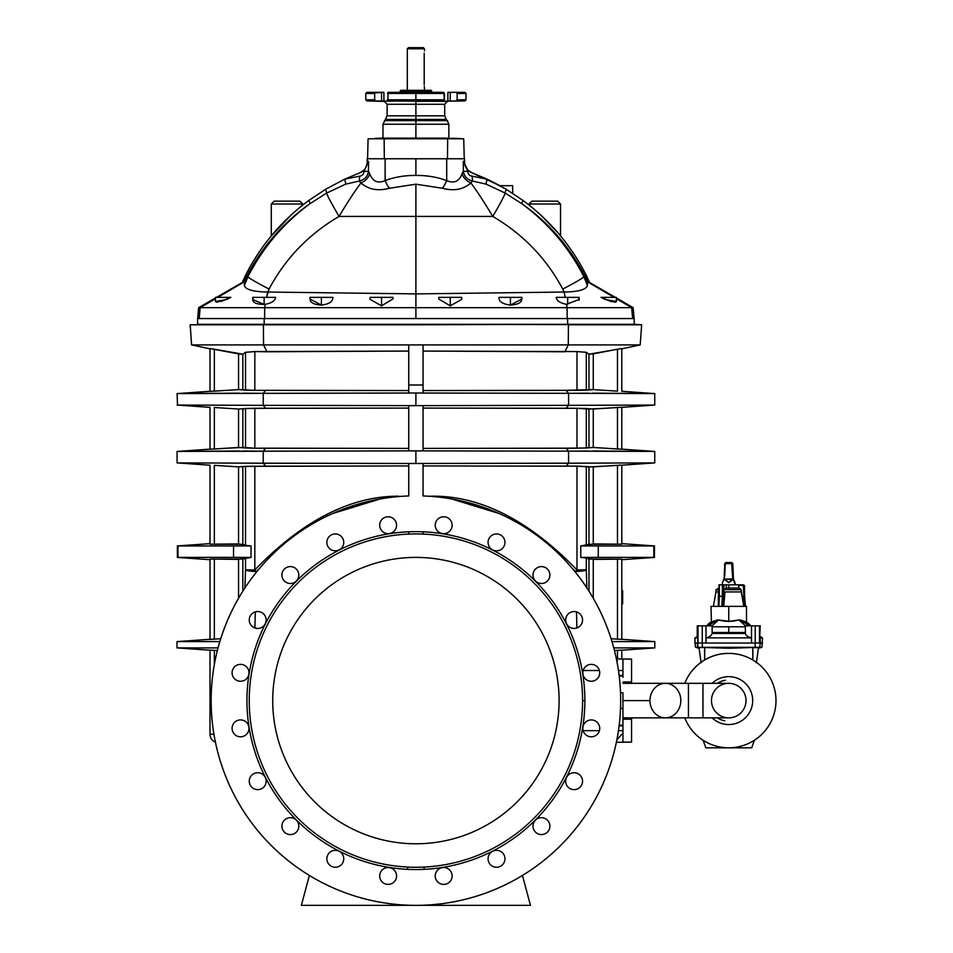 <?xml version="1.0" encoding="UTF-8"?>
<svg xmlns="http://www.w3.org/2000/svg" width="953" height="953" viewBox="0 0 953 953"><rect width="100%" height="100%" fill="white"/><g stroke="black" fill="none" stroke-linecap="round" stroke-linejoin="round"><path stroke-width="1.43" d="M725.686 562.568L724.685 563.652L725.829 562.556L731.809 562.568L732.797 563.652L731.654 562.556L725.829 562.556L724.685 563.652L732.226 563.652L733.369 576.589L732.797 563.652L731.654 562.556L732.226 563.652L731.654 562.556L725.829 562.556L724.685 563.652L724.173 578.959L722.445 582.652L723.982 579.174M734.989 582.414L733.572 579.376L734.989 582.414M723.911 579.376L724.292 576.625L724.602 579.615L728.747 582.652L724.602 579.615L728.747 582.414L732.512 579.376L724.971 579.376L732.69 578.936L724.852 579.174L732.69 578.936L731.654 562.556L732.797 563.652L724.685 563.652L725.829 562.556M760.244 625.847L759.47 625.847L759.47 643.025L760.244 625.847M750.761 625.847A16.606 16.606 0 0 0 746.497 622.047L739.873 619.926L749.606 625.847L747.307 623.893L746.521 625.847L747.307 623.893L739.873 619.926L746.497 622.047A16.606 16.606 0 0 1 750.761 625.847M745.353 626.8L728.747 626.8L728.747 632.482L745.353 632.482L745.353 626.8L745.377 633.447L712.105 633.447L712.141 625.847L705.994 625.847L705.994 643.025L702.254 643.025L702.397 647.325L728.747 648.266L728.747 647.325L702.397 647.325L755.086 647.325L755.241 643.025L705.994 643.025L706.102 637.879C709.735 636.878 711.736 635.401 712.105 633.447C711.736 635.401 709.735 636.878 706.102 637.879L751.381 637.879C747.76 636.878 745.758 635.401 745.377 633.447L745.353 632.482L728.747 632.482L728.747 626.8L712.141 626.8L712.141 632.482L728.747 632.482L712.141 632.482L712.105 633.447L745.377 633.447L745.353 632.482L745.377 633.447C745.758 635.401 747.76 636.878 751.381 637.879L706.102 637.879L705.994 643.025L751.5 643.025L751.5 625.847L745.353 625.847L745.353 626.8L712.141 626.8M697.763 637.879L694.999 637.879L697.763 637.879L698.013 643.025L694.951 643.025L697.227 643.025L697.81 647.325L697.763 637.879M706.733 625.847A16.606 16.606 0 0 1 710.986 622.047A16.606 16.606 0 0 0 706.733 625.847M728.747 588.049L739.337 588.049L741.1 589.669L741.231 591.932L724.983 591.932L741.231 591.932L743.828 606.37L741.1 589.669L725.042 589.669L725.936 588.049L728.747 588.049L728.747 584.832L726.269 584.832L726.269 588.049L726.269 584.832L728.747 584.832L728.747 588.049L725.936 588.049L725.042 589.669L728.747 589.669L728.747 588.049L728.747 589.669L741.1 589.669L739.337 588.049L726.269 588.049M619.105 725.793L622.952 725.793L619.105 725.793M622.952 725.209L619.176 725.209L622.952 725.209M453.842 101.006L451.948 101.054M456.844 138.364L415.901 138.149L448.839 138.149L448.839 124.247L415.901 124.247L415.901 138.149L382.975 138.149L415.901 138.149L415.901 124.247L448.839 124.247L447.326 120.602L415.901 120.602L415.901 124.247L382.975 124.247L415.901 124.247L415.901 120.602L384.488 120.602L447.326 120.602L446.195 119.47L385.62 119.47L415.901 119.47L415.901 115.825L415.901 119.47L446.195 119.47L444.694 115.825L415.901 115.825L444.694 115.825L444.694 104.27L415.901 104.27L415.901 115.825L387.121 115.825L415.901 115.825L415.901 104.27L387.121 104.27L415.901 104.27L415.901 101.399L415.901 104.27L444.694 104.27L447.481 101.399L387.99 100.947L388.002 92.322L415.901 92.322L415.901 101.399L464.909 100.947L466.017 99.803L457.142 99.803L466.017 99.803L466.017 93.465L457.142 93.465L466.017 93.465L464.873 92.322L456.153 92.322L457.142 93.465L457.142 99.803L456.177 100.947L464.909 100.947L447.898 101.173L440.608 101.173L443.824 100.947L444.396 99.803L443.812 92.322L388.002 92.322L387.99 100.947L415.901 100.947L415.901 99.803L387.418 99.803L415.901 99.803L415.901 93.465L387.418 93.465L443.812 92.322L444.396 93.465L415.901 93.465L444.396 93.465L444.396 99.803L415.901 99.803L444.396 99.803L443.824 100.947L415.901 100.947L439.107 101.268M392.993 298.92L392.993 297.372L381.545 297.372L381.545 305.83L392.993 298.92L381.545 305.83L370.086 299.397L381.545 305.83L381.545 297.372L370.086 297.372L370.086 299.409M332.859 298.086L332.859 297.372L321.399 297.372L321.399 305.115C329.321 304.078 333.121 301.493 332.788 297.372C333.121 301.493 329.321 304.078 321.399 305.115C312.739 304.507 309.034 301.934 310.285 297.372C309.034 301.934 312.739 304.507 321.399 305.115L321.399 297.372L309.951 297.372L309.951 298.992L321.399 305.115M368.906 138.781L384.13 138.781L368.906 138.781C376.983 138.233 376.983 138.233 368.906 138.781L368.084 138.864L367.572 158.77L415.901 158.77L415.901 175.435L415.901 158.77L385.119 158.77L385.119 180.582C394.733 177.044 404.989 175.328 415.901 175.435C426.861 175.34 437.129 177.055 446.695 180.582C453.95 183.762 459.072 181.523 462.038 173.875L463.313 171.337L463.313 161.224L467.84 170.194L471.949 172.803L467.84 170.194L467.84 171.337C467.994 174.268 469.507 175.876 472.378 176.186L487.197 179.2L471.949 172.803L499.944 185.68L487.197 179.2L506.388 189.385L523.042 200.475C548.475 219.297 568.691 242.598 583.701 270.378L587.393 277.585C589.419 281.802 589.419 281.802 587.393 277.585C589.419 281.802 589.419 281.802 587.393 277.585L586.047 274.881L587.393 277.585C589.419 281.802 589.419 281.802 587.393 277.585C589.419 281.802 589.419 281.802 587.393 277.585L588.442 281.897L587.501 281.814L582.652 271.784L585.321 276.811L583.951 276.811A28.638 1.489 153 0 1 562.746 289.069L564.081 292.047L562.746 289.069C546.426 258.43 523.09 234.224 492.737 216.426L415.901 216.426L492.737 216.426C484.863 203.12 477.584 191.958 470.889 182.952C463.337 189.552 453.819 191.315 442.359 188.253L415.901 184.179L415.901 293.893L564.188 292.035L565.189 297.372L564.188 292.035L415.901 293.893L415.901 307.676L264.708 307.676L265.339 304.281L264.124 304.4L265.339 304.281L264.124 304.4L264.124 297.372L275.572 297.372L264.124 297.372L264.124 304.4L265.339 304.281C271.76 303.054 275.167 300.755 275.572 297.372C275.167 300.755 271.76 303.054 265.339 304.281L264.708 307.676L415.901 307.676L415.901 318.564L567.202 318.564L567.106 307.676L415.901 307.676L567.106 307.676L566.463 304.281C560.054 303.054 556.647 300.755 556.242 297.372C556.647 300.755 560.054 303.054 566.463 304.281L579.138 299.468L579.138 297.372L567.69 297.372L567.69 304.4L566.463 304.281L567.106 307.676L633.173 307.676L631.684 307.676L632.625 318.564L631.684 307.676L616.377 298.718L631.684 307.676L567.106 307.676L567.202 318.564L197.605 318.564L197.605 324.294L264.184 324.294L190.159 324.806L263.397 324.806L190.159 324.806L191.636 344.915M219.666 297.372L226.897 297.372L215.438 297.372L215.449 301.553L226.897 299.373L226.897 297.372L230.852 297.372L226.897 299.373L230.852 297.372L226.897 297.372L226.897 299.373L230.852 297.372L221.31 301.434M461.728 299.409L461.728 297.372L450.269 297.372L450.269 305.83L461.728 299.409L450.269 305.83L438.809 299.075L450.269 305.83L450.269 297.372L438.821 297.372L438.821 299.075M521.863 297.372L510.415 297.372L510.415 305.115L521.863 298.992L521.863 297.372M616.377 301.505L616.377 297.372L604.917 297.372L604.917 299.373L616.377 301.505L616.007 302.03M499.027 297.372L521.529 297.372C522.78 301.934 519.075 304.507 510.415 305.115C502.493 304.078 498.693 301.493 499.027 297.372C498.693 301.493 502.493 304.078 510.415 305.115L510.415 297.372L498.955 297.372L498.955 298.086M611.433 301.684L600.962 297.372L604.917 299.373L600.962 297.372L604.917 299.373L604.917 297.372L600.962 297.372L612.148 297.372M244.313 281.814L244.349 285.578L244.278 281.552L217.737 297.372L244.313 281.814L243.372 281.897L244.421 277.585L248.114 270.378C263.123 242.598 283.339 219.297 308.772 200.475L325.426 189.385L344.617 179.2L359.436 176.186C362.307 175.876 363.82 174.268 363.975 171.337L368.501 161.224L368.501 171.337C367.596 176.531 364.534 179.772 359.329 181.058L360.925 182.952L359.329 181.058L345.689 184.143L359.329 181.058L345.689 184.143L326.617 193.09A28.638 1.656 59.1 0 0 339.077 216.426C346.952 203.12 354.23 191.958 360.925 182.952C368.477 189.552 377.996 191.315 389.455 188.253C377.996 191.315 368.477 189.552 360.925 182.952C354.23 191.958 346.952 203.12 339.077 216.426C308.724 234.224 285.388 258.43 269.068 289.069L267.733 292.047L415.901 293.893L415.901 216.426L339.077 216.426L415.901 216.426L415.901 184.179L389.455 188.253L415.901 184.179L442.359 188.253C453.819 191.315 463.337 189.552 470.889 182.952C463.337 189.552 453.819 191.315 442.359 188.253A11.46 3.776 114.5 0 0 446.695 180.582L446.695 158.77L464.242 158.77L463.73 138.864L464.242 158.77M582.867 727.58L582.938 726.984M251.044 545.95L233.545 545.95L233.545 557.398L251.044 557.398L251.044 545.95L251.044 557.398L242.836 559.066L242.836 591.158L242.836 559.066L214.342 559.089L214.342 639.165L210.005 639.38L210.005 559.137L214.342 559.089L210.005 559.137L210.005 639.38L220.715 638.736L214.342 639.165L214.342 559.089L238.548 559.411L238.548 598.27L238.548 559.411L245.517 558.017L245.517 569.93L245.517 558.017L251.044 557.398L233.545 557.398L233.545 545.95L251.044 545.95L245.517 545.33L245.517 466.351L239.072 466.899L214.342 465.338L238.548 466.875L238.548 543.937L238.548 466.875L245.517 466.351L245.517 545.33L251.044 545.95M256.488 571.526L259.692 568.214L256.488 571.526A11.46 1.596 -178.2 0 1 245.517 569.93L254.832 569.93A11.46 1.298 43.7 0 0 256.488 571.526A11.46 1.298 -136.3 0 1 254.832 569.93C302.387 520.791 350.251 496.203 398.437 496.168C350.251 496.203 302.387 520.791 254.832 569.93L254.832 466.112L254.832 569.93L245.517 569.93L244.933 587.93L245.517 569.93A11.46 1.596 1.8 0 0 256.488 571.526M332.645 513.524L380.056 498.991L332.645 513.524M398.437 496.573L402.916 496.239L398.437 496.573M653.829 545.95L598.27 545.95L598.27 557.398L653.829 557.398L653.829 545.95L654.437 545.926L621.809 543.639L654.437 545.926L653.829 545.95L653.829 557.398L598.27 557.398L598.27 545.95L653.829 545.95M617.473 465.338L607.406 465.993L621.809 465.112L617.473 465.338L617.473 544.258L588.978 544.282L588.978 466.899L588.978 544.282L580.77 545.95L580.77 557.398L586.298 558.017L580.77 557.398L580.77 545.95L586.298 545.33L586.298 466.351L586.298 545.33L593.266 543.937L593.266 466.875L593.266 543.937L621.809 544.223L621.809 465.112L621.809 544.223L617.473 544.258L617.473 465.338L592.742 466.899L576.982 466.112L576.982 569.93L586.298 569.93L586.298 558.017L593.266 559.411L593.266 598.27L593.266 559.411L621.809 559.137L621.809 639.38L621.809 559.137L617.473 559.089L617.473 639.165L611.099 638.736L617.473 639.165L617.473 559.089L588.978 559.066L588.978 591.158L588.978 559.066L586.298 558.017L586.298 569.93A11.46 1.596 178.2 0 1 575.326 571.526L572.122 568.214L575.326 571.526A11.46 1.298 -43.7 0 0 576.982 569.93C529.427 520.791 481.563 496.203 433.377 496.168L433.377 496.168C481.563 496.203 529.427 520.791 576.982 569.93L576.982 466.112L566.094 466.184L568.584 463.194L408.742 463.48L408.742 495.953A204.764 204.764 0 0 0 211.209 705.363A204.764 204.764 0 0 0 418.296 905.338A204.764 204.764 0 0 0 620.665 700.586A204.764 204.764 0 0 0 423.061 495.953A204.764 204.764 0 0 1 620.665 700.586A204.764 204.764 0 0 1 418.296 905.338A204.764 204.764 0 0 1 211.209 705.363A204.764 204.764 0 0 1 408.742 495.953L408.742 463.48L568.584 463.194L568.584 451.15L566.094 448.16L423.061 448.398L576.982 448.22L576.982 408.265L566.094 408.337L568.584 405.347L415.901 405.633L568.584 405.347L568.584 393.303L566.094 390.313L423.061 390.551L576.982 390.373L576.982 351.574L586.298 352.3L588.978 354.182L621.809 348.56L621.809 391.373L621.809 348.56L617.473 349.215L621.809 348.56M451.758 498.991L499.169 513.524L451.758 498.991M567.631 324.294L415.901 324.806L567.631 324.294L568.417 324.806L568.262 344.915L640.249 344.915L568.262 344.915L564.843 351.776L423.061 351.061L576.982 351.574L423.061 351.061L564.843 351.776L568.262 344.915L423.061 344.915L568.262 344.915L568.417 324.806L641.655 324.806L415.901 324.294L634.21 324.294L567.631 324.294L567.631 318.564L567.631 324.294M613.565 647.123L611.969 641.536L613.565 647.123A204.764 204.764 0 0 1 620.665 700.586M423.061 495.953L423.061 463.48L423.061 495.953M533.013 575.04A8.446 8.446 0 0 1 545.676 567.726A8.446 8.446 0 0 1 545.676 582.354A8.446 8.446 0 0 1 533.013 575.04A8.446 8.446 0 0 0 545.676 582.354A8.446 8.446 0 0 0 545.676 567.726A8.446 8.446 0 0 0 533.013 575.04M435.235 525.222A8.446 8.446 0 0 1 447.91 517.908A8.446 8.446 0 0 1 447.91 532.536A8.446 8.446 0 0 1 435.235 525.222A8.446 8.446 0 0 0 447.91 532.536A8.446 8.446 0 0 0 447.91 517.908A8.446 8.446 0 0 0 435.235 525.222M326.855 542.388A8.446 8.446 0 0 1 339.518 535.074A8.446 8.446 0 0 1 339.518 549.702A8.446 8.446 0 0 1 326.855 542.388A8.446 8.446 0 0 0 339.518 549.702A8.446 8.446 0 0 0 339.518 535.074A8.446 8.446 0 0 0 326.855 542.388M249.257 619.986A8.446 8.446 0 0 1 261.932 612.672A8.446 8.446 0 0 1 261.932 627.3A8.446 8.446 0 0 1 249.257 619.986A8.446 8.446 0 0 0 261.932 627.3A8.446 8.446 0 0 0 261.932 612.672A8.446 8.446 0 0 0 249.257 619.986M232.091 728.366A8.446 8.446 0 0 1 244.766 721.052A8.446 8.446 0 0 1 244.766 735.68A8.446 8.446 0 0 1 232.091 728.366A8.446 8.446 0 0 0 244.766 735.68A8.446 8.446 0 0 0 244.766 721.052A8.446 8.446 0 0 0 232.091 728.366M281.909 826.144A8.446 8.446 0 0 1 294.584 818.818A8.446 8.446 0 0 1 294.584 833.458A8.446 8.446 0 0 1 281.909 826.144A8.446 8.446 0 0 0 294.584 833.458A8.446 8.446 0 0 0 294.584 818.818A8.446 8.446 0 0 0 281.909 826.144M379.687 875.962A8.446 8.446 0 0 1 392.35 868.648A8.446 8.446 0 0 1 392.35 883.276A8.446 8.446 0 0 1 379.687 875.962A8.446 8.446 0 0 0 392.35 883.276A8.446 8.446 0 0 0 392.35 868.648A8.446 8.446 0 0 0 379.687 875.962M488.067 858.796A8.446 8.446 0 0 1 500.742 851.47A8.446 8.446 0 0 1 500.742 866.11A8.446 8.446 0 0 1 488.067 858.796A8.446 8.446 0 0 0 500.742 866.11A8.446 8.446 0 0 0 500.742 851.47A8.446 8.446 0 0 0 488.067 858.796M565.665 781.198A8.446 8.446 0 0 1 578.328 773.884A8.446 8.446 0 0 1 578.328 788.512A8.446 8.446 0 0 1 565.665 781.198A8.446 8.446 0 0 0 578.328 788.512A8.446 8.446 0 0 0 578.328 773.884A8.446 8.446 0 0 0 565.665 781.198M582.831 672.818A8.446 8.446 0 0 1 595.494 665.504A8.446 8.446 0 0 1 595.494 680.132A8.446 8.446 0 0 1 582.831 672.818A8.446 8.446 0 0 0 595.494 680.132A8.446 8.446 0 0 0 595.494 665.504A8.446 8.446 0 0 0 582.831 672.818M584.868 700.586A168.967 168.967 0 0 1 331.43 846.919A168.967 168.967 0 0 1 331.43 554.265A168.967 168.967 0 0 1 584.868 700.586A168.967 168.967 0 0 0 331.43 554.265A168.967 168.967 0 0 0 331.43 846.919A168.967 168.967 0 0 0 584.868 700.586L582.581 700.586A166.668 166.668 0 0 0 332.573 556.254A166.668 166.668 0 0 0 332.573 844.93A166.668 166.668 0 0 0 582.581 700.586A166.668 166.668 0 0 1 332.573 844.93A166.668 166.668 0 0 1 332.573 556.254A166.668 166.668 0 0 1 582.581 700.586L584.868 700.586M582.831 728.366A8.446 8.446 0 0 1 595.494 721.052A8.446 8.446 0 0 1 595.494 735.68A8.446 8.446 0 0 1 582.831 728.366A8.446 8.446 0 0 0 595.494 735.68A8.446 8.446 0 0 0 595.494 721.052A8.446 8.446 0 0 0 582.831 728.366M533.013 826.144A8.446 8.446 0 0 1 545.676 818.818A8.446 8.446 0 0 1 545.676 833.458A8.446 8.446 0 0 1 533.013 826.144A8.446 8.446 0 0 0 545.676 833.458A8.446 8.446 0 0 0 545.676 818.818A8.446 8.446 0 0 0 533.013 826.144M435.235 875.962A8.446 8.446 0 0 1 447.91 868.648A8.446 8.446 0 0 1 447.91 883.276A8.446 8.446 0 0 1 435.235 875.962A8.446 8.446 0 0 0 447.91 883.276A8.446 8.446 0 0 0 447.91 868.648A8.446 8.446 0 0 0 435.235 875.962M326.855 858.796A8.446 8.446 0 0 1 339.518 851.47A8.446 8.446 0 0 1 339.518 866.11A8.446 8.446 0 0 1 326.855 858.796A8.446 8.446 0 0 0 339.518 866.11A8.446 8.446 0 0 0 339.518 851.47A8.446 8.446 0 0 0 326.855 858.796M249.257 781.198A8.446 8.446 0 0 1 261.932 773.884A8.446 8.446 0 0 1 261.932 788.512A8.446 8.446 0 0 1 249.257 781.198A8.446 8.446 0 0 0 261.932 788.512A8.446 8.446 0 0 0 261.932 773.884A8.446 8.446 0 0 0 249.257 781.198M232.091 672.818A8.446 8.446 0 0 1 244.766 665.504A8.446 8.446 0 0 1 244.766 680.132A8.446 8.446 0 0 1 232.091 672.818A8.446 8.446 0 0 0 244.766 680.132A8.446 8.446 0 0 0 244.766 665.504A8.446 8.446 0 0 0 232.091 672.818M281.909 575.04A8.446 8.446 0 0 1 294.584 567.726A8.446 8.446 0 0 1 294.584 582.354A8.446 8.446 0 0 1 281.909 575.04A8.446 8.446 0 0 0 294.584 582.354A8.446 8.446 0 0 0 294.584 567.726A8.446 8.446 0 0 0 281.909 575.04M379.687 525.222A8.446 8.446 0 0 1 392.35 517.908A8.446 8.446 0 0 1 392.35 532.536A8.446 8.446 0 0 1 379.687 525.222A8.446 8.446 0 0 0 392.35 532.536A8.446 8.446 0 0 0 392.35 517.908A8.446 8.446 0 0 0 379.687 525.222M488.067 542.388A8.446 8.446 0 0 1 500.742 535.074A8.446 8.446 0 0 1 500.742 549.702A8.446 8.446 0 0 1 488.067 542.388A8.446 8.446 0 0 0 500.742 549.702A8.446 8.446 0 0 0 500.742 535.074A8.446 8.446 0 0 0 488.067 542.388M565.665 619.986A8.446 8.446 0 0 1 578.328 612.672A8.446 8.446 0 0 1 578.328 627.3A8.446 8.446 0 0 1 565.665 619.986A8.446 8.446 0 0 0 578.328 627.3A8.446 8.446 0 0 0 578.328 612.672A8.446 8.446 0 0 0 565.665 619.986M423.061 534.073L423.061 531.774L423.061 534.073M408.742 531.774L408.742 534.073L408.742 531.774M424.037 869.362L424.228 867.051L424.037 869.362M407.586 867.051L407.777 869.362L407.586 867.051M309.368 875.45L301.351 905.35L415.901 905.35A204.764 204.764 0 0 0 522.447 875.45L530.464 905.35L415.901 905.35A204.764 204.764 0 0 1 309.368 875.45A204.764 204.764 0 0 0 415.901 905.35L301.351 905.35L309.368 875.45A204.764 204.764 0 0 1 218.249 647.123L219.833 641.595L218.249 647.123M215.438 297.979L198.641 307.676L200.13 307.676L198.641 307.676L197.688 318.564L415.901 318.564L415.901 293.893L267.626 292.035L266.626 297.372L269.068 289.069A28.638 1.489 -153 0 1 247.863 276.811L246.493 276.811L249.162 271.784L244.278 281.552L246.493 276.811L247.863 276.811L244.349 285.578L247.863 276.811C262.754 247.709 283.446 223.336 309.939 203.716C284.471 221.739 264.219 244.433 249.162 271.784L246.493 276.811L249.162 271.784C264.219 244.433 284.471 221.739 309.939 203.716C283.446 223.336 262.754 247.709 247.863 276.811A28.638 1.489 27 0 0 269.068 289.069C285.388 258.43 308.724 234.224 339.077 216.426A28.638 1.656 -120.9 0 1 326.617 193.09L309.939 203.716L326.617 193.09L345.689 184.143L359.329 181.058C364.534 179.772 367.596 176.531 368.501 171.337L369.776 173.875C372.742 181.523 377.864 183.762 385.119 180.582A11.46 3.776 -114.5 0 0 389.455 188.253A11.46 3.776 65.5 0 1 385.119 180.582L385.119 158.77L367.227 158.77L367.227 162.105C366.583 167.657 364.106 171.23 359.793 172.827L344.617 179.2L359.865 172.803L363.975 170.194L359.865 172.803M210.005 391.373L225.956 390.396L214.342 391.159L214.342 349.215L210.005 348.56L210.005 391.373L238.548 389.622L238.548 353.873L242.836 354.182L214.342 349.215L214.342 391.159L210.005 391.373L210.005 348.56L238.548 353.873L238.548 389.622L245.517 390.134L243.122 389.586L245.517 390.134L245.517 352.3L242.836 354.182L245.517 352.3L254.832 351.574L408.742 351.061L266.959 351.776L263.552 344.915L191.565 344.915L263.552 344.915L263.397 324.806L264.184 324.294L415.901 324.294L264.184 324.294L415.901 324.806L263.397 324.806L263.552 344.915L408.742 344.915L408.742 393.017L568.584 393.303L415.901 393.017L415.901 405.633L408.742 405.633L408.742 450.864L568.584 451.15L415.901 450.864L415.901 463.48L263.231 463.194L265.72 466.184L408.742 465.946L245.517 466.351L265.72 466.184L263.231 463.194L415.901 463.48L415.901 450.864L423.061 450.864L408.742 450.864L408.742 405.633L415.901 405.633L263.231 405.347L265.72 408.337L408.742 408.098L254.832 408.265L254.832 448.22L265.72 448.16L263.231 451.15L243.122 451.019M621.809 407.265L607.406 408.146L617.473 407.491L617.473 449.006L605.858 448.255L621.809 449.22L621.809 407.265L617.473 407.491L621.809 407.265L621.809 449.22L617.473 449.006L617.473 407.491L593.266 409.028L593.266 447.469L586.298 447.981L593.266 447.469L593.266 409.028L586.298 408.503L588.692 409.051L586.298 408.503L586.298 447.981L588.692 447.433L586.298 447.981L586.298 408.503L576.982 408.265L576.982 448.22L586.298 447.981L566.094 448.16L568.584 451.15L654.747 451.436L654.747 462.896L568.584 463.194L566.094 466.184L423.061 465.946L576.982 466.112L588.692 466.899L607.406 465.993M586.298 352.3L576.982 351.574L576.982 390.373L586.298 390.134L586.298 352.3L586.298 390.134L593.266 389.622L593.266 353.873L588.978 354.182L586.298 352.3L588.978 354.182L588.978 389.586L588.978 354.182M617.473 349.215L617.473 391.159L605.858 390.396L617.473 391.159L617.473 349.215L593.266 353.873L593.266 389.622L605.858 390.396L592.742 389.586L566.094 390.313L568.584 393.303L654.235 393.553M621.809 650.113L621.809 659.035L621.809 650.113L614.459 650.53L617.473 650.339L617.473 658.916L617.473 650.339L621.809 650.113M640.178 344.915L641.655 324.806L634.21 324.294L634.21 318.564L631.1 318.564L634.126 318.564L633.173 307.676L616.377 297.979M653.675 393.518L592.742 393.148M588.692 393.172L568.584 393.303L568.584 405.347L566.094 408.337L423.061 408.098L576.982 408.265L588.692 409.051L607.406 408.146M621.809 407.36L654.235 405.085M653.675 451.365L592.742 450.995M588.692 451.019L568.584 451.15L568.584 463.194L654.747 462.896L654.747 451.436L568.584 451.15M654.437 557.422L621.809 559.709L654.437 557.422L653.829 557.398L654.437 557.422L654.437 545.926M621.809 391.278L654.747 393.589L654.747 405.049L568.584 405.347L654.747 405.049L654.747 393.589L568.584 393.303M621.809 650.208L654.806 647.897L613.768 647.897L654.806 647.897L654.806 641.595L611.981 641.595L654.806 641.595L621.809 639.284M211.637 449.173L214.342 449.006L214.342 407.491L224.396 408.146L214.342 407.491L214.342 449.006L238.548 447.469L238.548 409.028L245.517 408.503L238.548 409.028L238.548 447.469L245.517 447.981L243.122 447.433L245.517 447.981L245.517 408.503L243.122 409.051L245.517 408.503L245.517 447.981L254.832 448.22L254.832 408.265L245.517 408.503L265.72 408.337L263.231 405.347L415.901 405.633L415.901 393.017L423.061 393.017L408.742 393.017L408.742 385L423.061 385L408.742 385L408.742 344.915L263.552 344.915L266.959 351.776L254.832 351.574L254.832 390.373L265.72 390.313L263.231 393.303L243.122 393.172M210.005 544.223L210.005 465.112L210.005 544.223L238.548 543.937L245.517 545.33L242.836 544.282L242.836 466.899L242.836 544.282L214.342 544.258L214.342 465.338L214.342 544.258M210.005 449.22L210.005 407.265L210.005 449.22L225.956 448.255L214.342 449.006M210.005 734.275L210.005 650.113L210.005 734.275L213.937 734.275L210.005 734.275C210.208 738.134 212.102 740.826 215.652 742.351C212.102 740.826 210.208 738.134 210.005 734.275M239.072 393.148L178.14 393.518M177.58 393.553L210.005 391.278M263.231 393.303L177.067 393.589L177.544 405.085L177.067 393.589L415.901 393.017L263.231 393.303L263.231 405.347L177.067 405.049L263.231 405.347L263.231 393.303L265.72 390.313L408.742 390.551L254.832 390.373L254.832 351.574L245.517 352.3L242.836 354.182L242.836 389.586L242.836 354.182M239.072 450.995L178.14 451.365M177.58 451.4L210.005 449.137M263.231 451.15L177.067 451.436L177.067 462.896L177.067 451.436L415.901 450.864L263.231 451.15L263.231 463.194L177.067 462.896L263.231 463.194L263.231 451.15L265.72 448.16L408.742 448.398L254.832 448.22L243.122 447.433L225.956 448.255M177.377 545.926L210.005 543.639L177.377 545.926L233.545 545.95L177.985 545.95L177.985 557.398L233.545 557.398L177.377 557.422L210.005 559.709L177.377 557.422L177.985 557.398L177.985 545.95L177.377 545.926L177.377 557.422M177.449 647.897L218.046 647.897L177.008 647.897L210.005 650.208M190.231 324.806L191.565 344.915L210.005 348.834M616.758 660.774L617.473 660.822M576.875 627.967L576.494 611.874L576.875 627.967M617.473 639.165L621.809 639.38L617.473 639.165M588.978 447.433L588.978 409.051L588.978 447.433M593.266 447.469L605.858 448.255L593.266 447.469M617.473 391.159L605.858 390.396M428.898 496.239L433.377 496.168L428.898 496.239M586.298 569.93L586.881 587.93L586.298 569.93L576.982 569.93A11.46 1.298 136.3 0 1 575.326 571.526A11.46 1.596 -1.8 0 0 586.298 569.93M272.713 700.586A143.188 143.188 0 0 1 487.507 576.589A143.188 143.188 0 0 1 487.507 824.595A143.188 143.188 0 0 1 272.713 700.586A143.188 143.188 0 0 0 487.507 824.595A143.188 143.188 0 0 0 487.507 576.589A143.188 143.188 0 0 0 272.713 700.586M264.184 318.564L264.184 324.294L264.184 318.564M621.809 734.275L616.865 739.85M621.809 449.22L605.858 448.255M580.77 545.95L598.27 545.95L580.77 545.95M621.809 544.223L617.473 544.258M580.77 557.398L598.27 557.398L580.77 557.398M415.901 905.35L530.464 905.35L522.447 875.45M423.061 450.864L423.061 405.633L423.061 450.864M423.061 393.017L423.061 344.915L408.742 344.915L423.061 344.915L423.061 393.017M255.321 611.874L254.904 627.848A11.46 1.513 167.5 0 1 254.713 627.884A11.46 1.513 -12.5 0 0 254.904 627.848A11.46 1.596 -178.6 0 1 254.594 627.836A11.46 1.596 1.4 0 0 254.904 627.848L255.321 611.874M408.742 351.061L266.959 351.776L408.742 351.061M242.836 409.051L242.836 447.433L242.836 409.051M214.342 465.338L224.396 465.993M238.548 409.028L224.396 408.146L238.548 409.028M214.342 407.491L224.396 408.146M245.517 352.3L245.517 390.134L254.832 390.373L239.072 389.586L225.956 390.396M217.355 650.53L214.342 650.339L214.342 664.551L214.342 650.339L210.005 650.113L217.355 650.53M210.005 559.137L214.342 559.089M219.833 641.595L177.008 641.595L219.845 641.536M214.342 639.165L210.005 639.38M622.952 670.519L618.449 670.519L622.952 670.519M599.401 670.519L583.141 670.519L599.401 670.519M622.952 730.665L618.449 730.665L622.952 730.665M599.401 730.665L583.141 730.665L599.401 730.665M631.1 318.564L567.202 318.564L631.1 318.564M415.901 158.77L446.695 158.77L415.901 158.77M529.106 205.109L530.559 206.265L529.022 204.013L531.893 201.143L557.66 201.143L560.531 204.013L529.022 204.013L560.531 204.013L560.531 235.915M538.445 212.972L535.252 210.184M531.321 206.884L529.141 205.133M534.847 209.827L539.148 213.603L534.847 209.827M557.255 232.044L540.923 215.223M470.889 182.952A11.46 7.946 44.8 0 1 462.038 173.875A11.46 7.946 -135.2 0 0 470.889 182.952L472.485 181.058L470.889 182.952C477.584 191.958 484.863 203.12 492.737 216.426A28.638 1.656 -59.1 0 0 505.197 193.09L486.125 184.143L472.485 181.058C467.28 179.772 464.218 176.531 463.313 171.337L462.038 173.875C459.072 181.523 453.95 183.762 446.695 180.582L446.695 158.77L464.587 158.77L464.552 162.081M544.782 201.143C528.427 201.143 528.427 201.143 544.782 201.143C561.126 201.143 561.126 201.143 544.782 201.143M588.847 280.611L588.489 279.86M523.042 200.475L506.388 189.385L487.197 179.2L472.378 176.186C469.507 175.876 467.994 174.268 467.84 171.337L463.313 161.224L463.313 171.337L467.84 171.337L463.313 171.337C464.218 176.531 467.28 179.772 472.485 181.058A5.73 0.703 92.7 0 1 472.378 176.186A5.73 0.703 -87.3 0 0 472.485 181.058L486.125 184.143A5.73 0.858 108.4 0 1 487.197 179.2A5.73 0.858 -71.6 0 0 486.125 184.143L505.197 193.09A28.638 1.656 120.9 0 1 492.737 216.426C523.09 234.224 546.426 258.43 562.746 289.069A28.638 1.489 -27 0 0 583.951 276.811L587.465 285.578L587.501 281.814L614.077 297.372L587.501 281.814L588.442 281.897L587.393 277.585L583.701 270.378C568.691 242.598 548.475 219.297 523.042 200.475A5.73 1.167 -54.7 0 0 521.875 203.716C548.368 223.336 569.06 247.709 583.951 276.811L585.321 276.811L582.652 271.784C567.595 244.433 547.344 221.739 521.875 203.716L505.197 193.09A5.73 1.048 119.3 0 1 506.388 189.385A5.73 1.048 -60.7 0 0 505.197 193.09L521.875 203.716A5.73 1.167 125.3 0 1 523.042 200.475M471.997 172.827L471.223 172.493C467.339 170.539 465.147 167.406 464.623 163.094L464.587 162.105M512.738 193.352L512.654 185.68L501.826 185.68L501.826 186.728L501.826 185.68L499.944 185.68L501.826 185.68C515.74 185.68 515.74 185.68 501.826 185.68M555.194 229.709L555.885 230.483M587.501 281.814L587.465 285.578C586.095 289.641 578.34 291.797 564.188 292.035C578.34 291.797 586.095 289.641 587.465 285.578L583.951 276.811C569.06 247.709 548.368 223.336 521.875 203.716C547.344 221.739 567.595 244.433 582.652 271.784A5.73 1.132 151.4 0 1 583.701 270.378A5.73 1.132 -28.6 0 0 582.652 271.784L585.321 276.811A5.73 2.144 152.6 0 1 586.047 274.881A5.73 2.144 -27.4 0 0 585.321 276.811L586.786 279.837A5.73 2.847 155.8 0 1 587.393 277.585A5.73 2.847 -24.2 0 0 586.786 279.837L587.536 281.552M567.69 304.4L566.463 304.281L567.69 304.4L567.69 297.372L578.542 297.372L579.043 300.266M616.091 300.767L616.365 301.553M615.197 302.22L604.917 299.373M264.708 307.676L264.612 318.564L264.708 307.676L200.13 307.676L215.438 298.718L200.13 307.676L264.708 307.676M244.278 281.552L243.372 281.897L244.421 277.585A5.73 2.847 -155.8 0 1 245.028 279.837A5.73 2.847 24.2 0 0 244.421 277.585C242.396 281.802 242.396 281.802 244.421 277.585C242.396 281.802 242.396 281.802 244.421 277.585L245.767 274.881A5.73 2.144 -152.6 0 1 246.493 276.811A5.73 2.144 27.4 0 0 245.767 274.881L244.421 277.585C242.396 281.802 242.396 281.802 244.421 277.585C242.396 281.802 242.396 281.802 244.421 277.585L248.114 270.378A5.73 1.132 -151.4 0 1 249.162 271.784A5.73 1.132 28.6 0 0 248.114 270.378L245.767 274.881L248.114 270.378C263.123 242.598 283.339 219.297 308.772 200.475A5.73 1.167 -125.3 0 1 309.939 203.716A5.73 1.167 54.7 0 0 308.772 200.475L325.426 189.385A5.73 1.048 -119.3 0 1 326.617 193.09A5.73 1.048 60.7 0 0 325.426 189.385L308.772 200.475L325.426 189.385L344.617 179.2A5.73 0.858 -108.4 0 1 345.689 184.143A5.73 0.858 71.6 0 0 344.617 179.2L325.426 189.385L344.617 179.2L359.436 176.186A5.73 0.703 -92.7 0 1 359.329 181.058A5.73 0.703 87.3 0 0 359.436 176.186C362.307 175.876 363.82 174.268 363.975 171.337L368.501 171.337L368.501 161.224L363.975 171.337L368.501 171.337L369.776 173.875A11.46 7.946 -44.8 0 1 360.925 182.952A11.46 7.946 135.2 0 0 369.776 173.875C372.742 181.523 377.864 183.762 385.119 180.582C394.733 177.044 404.989 175.328 415.901 175.435C426.861 175.34 437.129 177.055 446.695 180.582A11.46 3.776 -65.5 0 1 442.359 188.253M567.69 297.372L556.242 297.372L567.69 297.372M439.214 297.372L461.181 297.372M271.283 235.915L271.283 204.013L274.154 201.143L299.921 201.143L302.792 204.013L271.283 204.013L302.792 204.013L301.255 206.265M290.891 215.223L271.414 235.76M292.666 213.603L296.967 209.827L292.666 213.603M287.032 201.143C270.676 201.143 270.676 201.143 287.032 201.143C303.388 201.143 303.388 201.143 287.032 201.143M243.325 279.86L242.967 280.623M271.772 235.331L272.713 234.212M252.712 298.956L252.771 300.266M215.449 301.553L215.688 300.838M199.189 318.564L200.13 307.676L199.189 318.564M244.349 285.578C245.719 289.641 253.474 291.797 267.626 292.035C253.474 291.797 245.719 289.641 244.349 285.578M264.124 304.4C255.059 304.317 251.437 301.97 253.272 297.372L264.124 297.372L252.676 297.372L252.676 299.468L264.124 304.4M226.897 299.373L216.617 302.22M360.925 182.952C368.477 189.552 377.996 191.315 389.455 188.253M310.285 297.372L332.788 297.372M370.634 297.372L392.6 297.372M457.142 99.803L456.177 100.947L457.142 99.803L457.142 93.465L456.153 92.322L450.245 92.322L456.153 92.322M375.661 92.322L374.672 93.465L374.672 99.803L375.637 100.947L391.206 101.173L381.569 101.089L381.569 92.322L366.941 92.322L365.785 93.465L383.916 92.322L381.569 92.322L381.569 101.089L375.637 100.947L374.672 99.803L374.672 93.465L365.785 93.465L365.785 99.803L374.672 99.803L365.785 99.803L366.905 100.947L384.333 101.399L387.121 104.27L387.121 115.825L382.975 124.247L382.975 138.149L374.97 138.364M440.608 101.173L447.898 101.173L447.898 92.322L450.245 92.322L447.898 92.322L447.898 101.173L450.245 101.089L450.245 92.322L450.245 101.089L456.177 100.947M458.369 138.483L447.672 138.781L447.481 158.77L447.672 138.781L384.13 138.781L384.333 158.77L384.13 138.781L462.908 138.781C454.831 138.233 454.831 138.233 462.908 138.781L463.73 138.864M462.86 138.769L458.345 138.483M462.908 138.781C454.831 138.233 454.831 138.233 462.908 138.781M383.916 101.173L383.916 92.322L383.916 101.173M388.86 101.089L387.99 100.947L388.86 101.089M392.707 101.268L391.206 101.173M443.824 100.947L442.954 101.089M400.153 92.322L400.725 90.321L431.09 90.321L400.153 90.892L431.661 90.892L431.661 92.322M415.901 90.321L407.312 90.321L407.312 48.794L408.456 47.65L423.358 47.65L424.502 48.794L407.312 48.794L424.502 48.794L424.502 50.938M424.192 84.734L424.192 53.237C424.526 50.283 424.526 50.283 424.192 53.237C424.526 50.283 424.526 50.283 424.192 53.237L424.192 84.734C424.526 87.688 424.526 87.688 424.192 84.734C424.526 87.688 424.526 87.688 424.192 84.734C424.526 87.688 424.526 87.688 424.192 84.734M415.901 47.65C391.135 47.65 440.679 47.65 415.901 47.65M424.502 90.321L424.347 86.378M622.666 603.821L621.809 603.821L622.666 603.821L622.666 594.493L621.809 594.493L622.666 594.493L622.666 597.114L621.809 597.114L622.666 597.114L622.666 603.821M621.809 590.729L622.666 590.729L621.809 590.729M621.809 593.445L622.666 593.445L622.666 590.729L622.666 593.445L621.809 593.445M622.666 594.493L622.666 593.445L622.666 594.493M622.952 708.424L622.952 723.875L622.952 708.424L620.522 708.424L622.952 708.424L622.952 692.76L622.952 708.424M622.952 677.309L622.952 659.071L622.952 677.309M684.766 717.859A47.257 47.257 0 0 0 687.244 723.172A47.257 47.257 0 0 1 684.766 717.859A47.257 47.257 0 0 0 775.992 700.586A47.257 47.257 0 0 0 684.766 683.325A47.257 47.257 0 0 1 775.992 700.586A47.257 47.257 0 0 1 684.766 717.859A47.257 47.257 0 0 0 775.992 700.586A47.257 47.257 0 0 0 684.766 683.325A47.257 47.257 0 0 1 725.304 653.46L732.178 653.46M712.153 683.325A23.944 23.944 0 0 1 745.794 683.777A23.944 23.944 0 0 1 745.794 717.406A23.944 23.944 0 0 1 712.153 717.859A23.944 23.944 0 0 0 745.794 717.406A23.944 23.944 0 0 0 745.794 683.777A23.944 23.944 0 0 0 712.153 683.325M711.474 700.586A17.273 17.273 0 0 1 737.384 685.636A17.273 17.273 0 0 1 737.384 715.548A17.273 17.273 0 0 1 711.474 700.586M702.969 717.859L728.747 717.859A17.273 17.273 0 0 0 746.008 700.586A17.273 17.273 0 0 0 728.747 683.325L702.969 683.325L702.969 717.859L702.969 683.325L688.435 683.325L688.435 717.859L702.969 717.859L688.435 717.859L688.435 683.325L665.397 683.325A17.273 15.439 90 0 0 649.958 700.586A17.273 15.439 90 0 0 665.397 717.859A17.273 15.439 -90 0 1 649.958 700.586A17.273 15.439 -90 0 1 665.397 683.325A17.273 15.439 -90 0 1 680.823 700.586A17.273 15.439 -90 0 1 665.397 717.859L688.435 717.859M622.952 700.586L649.958 700.586L622.952 700.586M622.952 675.975L619.176 675.975L622.952 675.975M620.522 692.76L622.952 692.76L620.522 692.76M622.952 742.113L622.952 723.875L622.952 742.113L631.553 742.113L631.553 719.205L622.952 719.205L631.553 719.205L631.553 717.859L631.553 742.113L616.377 742.292M699.097 648.266L695.559 647.325L697.81 647.325L695.559 647.325L694.951 643.025L694.999 637.879L697.239 636.58M760.137 637.819L762.495 637.879L759.732 637.879L760.268 643.025L755.241 643.025L755.086 647.325L761.935 647.325L759.672 647.325L760.268 643.025L762.543 643.025L760.268 643.025L759.672 647.325L758.409 647.671L728.747 647.325L728.747 648.266L752.799 647.516L752.799 659.917L752.799 647.516L728.747 648.266L697.81 647.325L702.397 647.325L702.254 643.025L698.013 643.025L698.013 625.847L712.129 625.847L712.141 630.159M758.409 647.671L754.943 647.492L758.409 647.671M687.244 723.172A47.257 47.257 0 0 0 728.747 747.843L705.839 747.843L703.076 740.267A47.257 47.257 0 0 1 687.244 723.172M754.419 740.267L751.655 747.843L754.419 740.267A47.257 47.257 0 0 0 775.992 700.586M725.304 680.263A20.621 20.621 0 0 0 717.478 683.325M717.478 717.859A20.621 20.621 0 0 0 724.733 720.813M751.655 747.843L728.747 747.843L751.655 747.843M703.076 740.267L705.839 747.843L728.747 747.843M704.684 647.516L704.684 659.917L704.684 647.516M704.636 656.605L704.624 649.458M699.085 647.671L702.552 647.492L699.085 647.671M752.87 649.458L752.858 656.605M724.983 591.932L723.684 606.37L724.983 591.932M743.352 584.832L738.646 585.404L744.496 585.404L744.591 596.221L744.496 585.404L743.352 585.404L744.329 606.37L743.352 585.404L738.646 585.404L738.646 588.049L738.801 584.832L728.747 584.832L743.352 584.832L721.314 584.832M718.8 588.049L716.06 589.669L718.788 589.669L716.06 589.669L715.941 591.932L718.776 591.932L715.941 591.932L713.392 606.37M738.861 619.938L739.873 619.926L738.861 619.938L745.544 625.847L738.861 619.938L728.747 621.475L728.747 606.37L728.747 621.475L738.861 619.938C732.118 621.832 725.376 621.832 718.633 619.938L710.188 623.893L710.974 625.847L710.188 623.893L707.888 625.847L717.621 619.926L710.986 622.047L717.621 619.926L730.403 621.416M722.993 620.856L724.22 621.07M711.438 621.832L710.986 606.37L746.497 606.37L746.497 622.047M742.637 620.57L739.873 619.926M718.324 606.37L718.431 588.049M718.967 584.832L726.269 584.832L723.923 584.832L723.434 606.37L723.875 596.352L719.324 596.364L718.896 606.37L718.907 596.352L722.314 596.221L722.362 584.832L719.384 584.832L719.336 596.221L718.967 584.832M711.939 625.847L718.633 619.938L711.939 625.847M728.747 621.475L718.633 619.938M702.254 625.847L702.254 643.025L705.994 643.025L705.994 625.847L698.013 625.847L698.013 643.025L702.254 643.025L702.254 625.847L697.239 625.847L697.358 637.819M760.22 637.879L759.47 643.025L760.268 643.025L760.22 637.879M745.353 630.159L745.353 625.847L759.47 625.847L755.241 625.847L755.241 643.025L759.47 643.025L759.47 625.847L751.5 625.847L751.5 643.025L755.241 643.025L755.241 625.847M744.603 596.364L745.472 606.37L744.603 596.364L743.447 596.352L744.603 596.364A1.715 1.715 0 0 1 744.591 596.221A1.715 1.715 0 0 0 744.603 596.364M741.231 591.932L741.779 594.994M743.828 606.37L743.09 602.248M721.862 606.37L722.303 596.364L721.862 606.37M722.362 584.832L722.314 596.221L723.875 596.352L723.923 584.832L722.362 584.832M719.336 596.221A1.715 0.858 -90 0 1 719.324 596.364L722.303 596.364A1.715 0.858 90 0 0 722.314 596.221L719.336 596.221M723.875 596.352L722.314 596.221A1.715 0.858 -90 0 1 722.303 596.364L723.875 596.352M631.553 683.325L631.553 681.979L622.952 681.979L631.553 681.979L631.553 659.071L622.952 659.071L631.553 659.071L631.553 683.325M724.697 576.589L725.257 563.652L724.697 576.589M732.797 563.652L733.369 576.589L732.512 579.376L728.747 582.652L732.893 579.615L733.202 576.625L733.512 579.21M733.465 578.936L733.202 576.625L732.893 579.615L728.747 582.652L724.602 579.615L724.292 576.625L724.173 578.959L724.685 563.652M733.488 579.615L735.049 582.652L735.049 584.606L733.31 578.959M621.809 465.207L654.235 462.932M177.544 405.085L210.005 407.36M177.544 462.932L210.005 465.207M640.249 344.915L621.809 348.834M654.27 451.4L621.809 449.137M210.005 639.284L177.008 641.595L177.008 647.897M622.952 659.071L616.377 658.892M615.316 297.372L589.002 282.171L589.002 280.944M216.498 297.372L242.812 282.171L242.812 280.944M366.869 164.964L365.916 167.43M364.237 169.825L362.235 171.564M622.952 717.859L665.397 717.859M622.952 683.325L665.397 683.325M619.105 675.391L622.952 675.391M758.397 648.266L761.935 647.325L762.495 637.879L760.244 636.58M699.014 647.706L701.134 662.788M756.36 662.788L758.481 647.706M697.239 637.724L697.239 625.847M722.445 582.652L722.445 584.606"/></g></svg>
